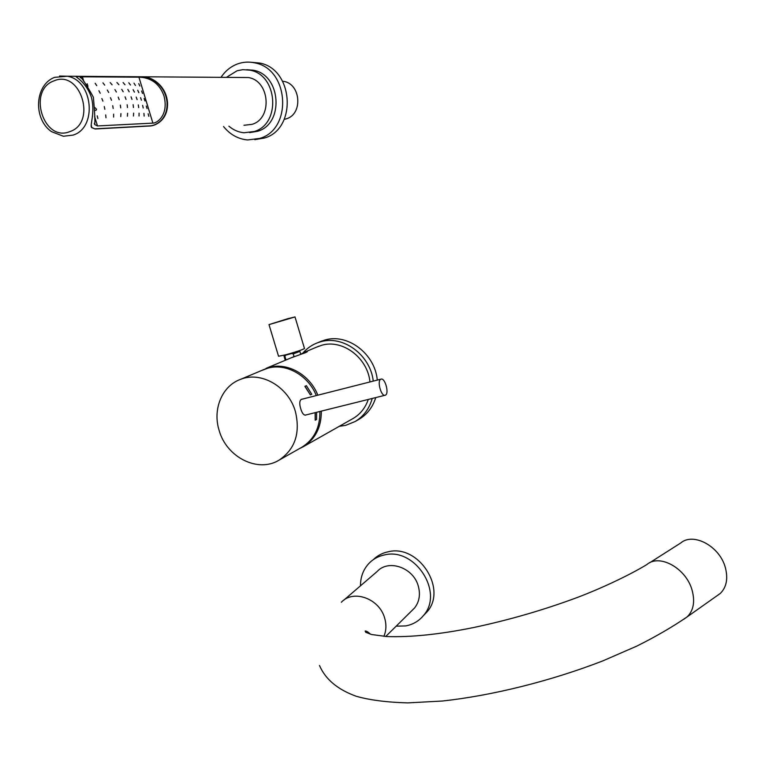 <?xml version="1.0" encoding="UTF-8"?>
<svg xmlns="http://www.w3.org/2000/svg" width="765" height="765" viewBox="0 0 765 765"><rect width="100%" height="100%" fill="white"/><g stroke="black" fill="none" stroke-linecap="round" stroke-linejoin="round"><path stroke-width="1.15" d="M319.168 342.118L324.838 340.043C347.559 333.043 375.08 353.812 377.279 380.09M375.758 397.58C372.756 407.152 367.2 414.381 359.11 419.249L358.555 419.574M322.055 340.922L317.819 342.672L320.621 341.792C343.131 334.879 370.47 355.065 373.253 381.113M372.22 398.46C369.342 408.692 363.652 416.389 355.132 421.534L345.646 425.359L339.297 426.315M317.819 342.672C312.072 344.795 307.167 348.18 303.103 352.837M369.954 381.955C367.736 357.857 342.51 338.905 321.663 345.283L316.318 347.253M352.665 418.742L353.057 418.512C360.296 414.238 365.374 407.879 368.281 399.445M317.838 395.189C309.959 374.745 287.449 362.065 269.098 367.401L260.913 370.786M291.207 357.8L305.904 352.512L307.377 351.642L305.474 351.804L300.712 354.214M299.373 448.653L303.179 446.77C315.4 439.1 321.443 427.224 321.31 411.13M284.523 355.276L284.025 356.184L284.876 356.165L286.024 359.98M294.037 356.595L293.234 353.908L299.794 351.412M293.234 353.908L291.781 353.526L285.89 355.113L284.876 356.165M284.915 355.027L285.89 355.113M291.781 353.526L298.503 350.953M295.328 351.976L288.128 354.138M304.47 348.467L304.499 348.572C302.079 349.882 295.787 351.976 285.603 354.836L278.546 356.241L269.022 324.676M287.927 318.651L295.003 316.949L269.003 324.618L287.927 318.651M316.308 395.582C308.372 375.357 286.062 362.887 267.884 368.166L260.741 370.862M319.885 411.484C320.105 427.645 314.09 439.569 301.831 447.257L301.42 447.487M295.386 411.494C300.521 433.124 295.051 449.351 278.976 460.195C257.958 473.143 226.593 457.279 219.192 430.59C212.345 409.428 222.032 385.818 240.698 379.297C261.2 370.977 288.51 386.803 295.386 411.494M306.057 414.917L305.637 415.108C303.705 415.29 302.07 413.176 300.741 408.787C299.23 403.691 299.488 400.506 301.506 399.253L302.194 399.167M316.624 412.287L316.567 419.459L315.218 420.176L315.103 412.67M306.402 385.665L311.738 394.233L310.38 394.903L304.881 386.354L306.402 385.665L304.881 386.354M310.38 394.903L305.034 386.315M385.484 395.113C389.414 393.373 384.948 377.461 381.008 379.144L380.769 379.239C376.791 380.846 381.247 396.93 385.206 395.237L385.484 395.113M315.218 420.176L315.247 412.631M373.636 559.32C377.69 555.466 382.548 552.952 388.19 551.785C418.369 543.934 447.601 588.725 427.157 611.732L423.303 615.739M360.458 585.847C360.497 576.456 363.614 568.672 369.811 562.514C373.884 558.632 378.761 556.107 384.441 554.941C414.783 547.071 444.207 592.167 423.657 615.299C419.019 621.017 413.033 624.556 405.689 625.923L396.165 626.172M411.656 610.862L414.525 608.022C419.316 601.854 420.578 594.558 418.302 586.133C413.483 567.64 388.572 558.909 377.222 571.436L343.772 600.181M649.571 562.83L680.63 543.054C693.3 531.952 719.989 546.306 725.43 567.917C728.184 578.818 726.463 587.329 720.267 593.458L716.786 595.925M284.226 119.378L286.378 118.814C303.179 114.081 300.846 83.624 283.404 81.32M251.216 62.281L259.478 63.007C293.693 68.812 297.308 129.017 264.403 138.035L254.774 139.651M221.028 77.341C225.245 70.982 230.714 66.526 237.437 63.973C243.06 61.946 248.826 61.573 254.726 62.873C289.141 68.716 292.813 129.342 259.727 138.408L247.63 139.957C238.087 139.048 230.055 134.564 223.523 126.521M246.732 69.701L253.148 70.208C281.109 74.54 284.475 123.806 257.595 131.274L249.667 132.613M226.43 77.38L237.035 70.782L242.821 69.663L249.706 70.141C277.791 74.501 281.185 124.016 254.2 131.513L243.987 132.756C238.431 132.211 233.402 130.021 228.898 126.196M243.959 125.278L252.048 124.341C272.742 118.508 269.844 80.574 248.319 77.542L241.281 77.495M95.118 128.979L150.629 125.957C156.337 125.422 168.147 119.474 167.535 102.778C166.254 85.183 151.307 76.443 142.453 76.777L75.812 76.299C74.894 76.576 86.187 81.845 91.475 97.547C95.415 113.536 89.572 125.135 91.609 127.583L95.118 128.979L91.618 127.43L91.217 124.724M75.945 76.576L141.783 76.883C150.351 76.538 165.403 84.657 167.038 102.376C167.917 119.264 156.175 125.307 150.581 125.814L95.07 128.836M80.315 77.791L82.4 76.806L138.924 77.179L152.895 123.117C157.227 123.27 168.855 114.893 164.006 95.988C157.676 78.04 143.256 77.322 138.924 77.179M80.172 77.341C81.52 77.141 85.929 83.767 93.387 97.203C94.764 112.56 95.195 121.664 94.669 124.532L97.49 125.948L152.895 123.117M82.4 76.806L83.834 81.473M94.602 116.567L97.49 125.948M97.872 118.556L97.203 115.831L97.872 118.556M105.981 117.762L105.694 114.913L105.981 117.762M113.622 117.093L113.622 114.167L113.622 117.093M120.765 116.576L120.927 113.612L120.765 116.576M127.382 116.223L127.602 113.268L127.382 116.223M133.464 116.031L133.645 113.115L133.464 116.031M139.039 116.003L139.077 113.153L139.039 116.003M144.145 116.098L143.935 113.363L144.145 116.098M148.831 116.328L148.171 113.755L148.831 116.328M95.032 107.702L96.562 109.29L96.027 110.332L95.042 110.217M104.853 109.309L104.298 106.565L104.853 109.309M113.172 108.467L112.742 105.694L113.172 108.467M120.717 107.875L120.363 105.092L120.717 107.875M127.478 107.54L127.153 104.767L127.478 107.54M133.464 107.454L133.129 104.709L133.464 107.454M138.704 107.607L138.312 104.91L138.704 107.607M143.218 107.989L142.615 105.379L143.218 107.989M147.043 108.601L146.297 106.058L147.043 108.601M102.931 101.152L101.869 98.561L102.931 101.152M111.499 100.272L110.476 97.7L111.499 100.272M119.197 99.699L118.202 97.126L119.197 99.699M126.024 99.402L125.068 96.839L126.024 99.402M131.991 99.393L131.064 96.839L131.991 99.393M137.126 99.651L136.227 97.117L137.126 99.651M141.439 100.186L140.569 97.662L141.439 100.186M144.948 100.98L144.107 98.465L145.015 100.97M100.225 93.273L98.915 90.767L100.225 93.273M108.707 92.498L107.31 90.05L108.707 92.498M116.357 92.001L114.922 89.591L116.357 92.001M123.184 91.771L121.759 89.381L123.184 91.771M129.189 91.81L127.822 89.428L129.189 91.81M134.411 92.116L133.129 89.715L134.411 92.116M138.847 92.67L137.71 90.241L138.847 92.67M142.548 93.464L141.592 90.987L142.548 93.464M86.588 84.59L87.2 83.767L87.956 86.378M96.744 85.68L95.176 83.28L96.744 85.68M104.738 85.154L102.931 82.859L104.738 85.154M112.12 84.819L110.189 82.601L112.12 84.819M118.871 84.686L116.911 82.496L118.871 84.686M124.991 84.752L123.098 82.563L124.991 84.752M130.499 85.011L128.778 82.783L130.499 85.011M135.434 85.451L133.98 83.146L135.434 85.451M139.842 86.053L138.752 83.634L139.842 86.053M383.877 636.356C386.277 630.743 386.545 624.689 384.68 618.206C379.517 598.574 353.229 589.098 341.353 602.265M370.537 634.242C368.003 631.871 366.205 630.809 365.135 631.058L365.718 632.301L371.503 634.501L386.688 636.547C410.882 637.379 439.875 634.367 473.669 627.52C508.974 620.042 543.504 610.04 577.25 597.503C599.158 589.232 627.807 576.112 646.836 564.58C659.516 553.363 686.568 568.462 692.239 590.714C695.098 601.931 693.425 610.633 687.219 616.829L683.834 619.239M75.812 76.299L67.177 76.232L54.592 77.351C34.731 84.829 32.933 118.785 51.446 131.618L63.39 136.256L73.029 135.109C97.614 127.889 93.062 80.038 67.177 76.232L59.546 76.031M69.739 131.628C97.174 123.069 80.641 69.185 54.076 80.832C27.091 89.964 43.414 142.577 69.739 131.628M359.11 419.249L355.132 421.534M318.833 346.191L305.474 351.804M294.506 356.414L266.077 368.357M353.057 418.512L303.179 446.77M284.045 356.241L285.269 360.296M298.962 350.972L299.899 351.47L300.731 354.291M295.003 316.949L304.499 348.572M295.003 316.892L269.223 324.503M301.831 447.257L278.976 460.195M264.097 369.447L240.698 379.297M301.085 399.445L381.008 379.144M305.034 415.175L385.044 395.276M423.657 615.299L427.157 611.732M414.525 608.022L385.732 636.49M720.267 593.458L687.219 616.829C672.445 626.965 655.586 636.748 636.652 646.176L602.696 660.941C550.676 681.08 491.618 695.748 442.074 701.046L407.755 702.892C386.937 702.308 369.801 700.118 356.347 696.303C337.728 689.628 325.441 679.349 319.474 665.454M254.726 62.873L259.478 63.007M249.706 70.141L253.148 70.208M248.319 77.542L142.453 76.777M91.609 127.583L91.264 126.464M141.783 76.883L75.955 76.414M94.669 124.532L94.334 123.452"/></g></svg>
